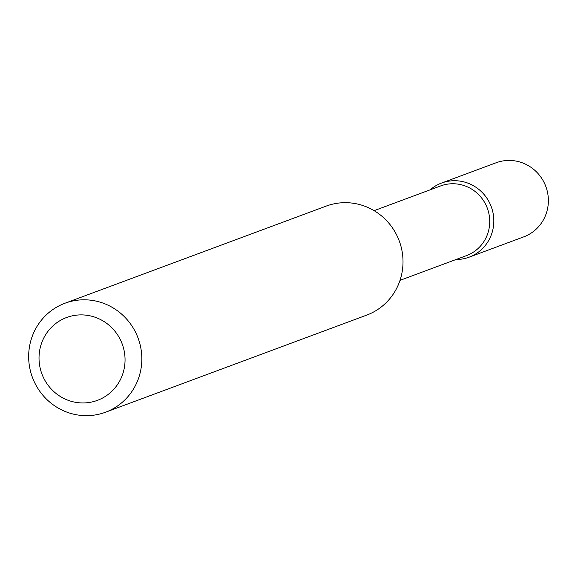 <?xml version="1.0" encoding="UTF-8"?>
<svg xmlns="http://www.w3.org/2000/svg" width="575" height="575" viewBox="0 0 575 575"><rect width="100%" height="100%" fill="white"/><g stroke="black" fill="none" stroke-linecap="round" stroke-linejoin="round"><path stroke-width="0.86" d="M469.121 257.176L523.674 236.893A39.546 38.338 -110.4 0 0 527.656 235.139A39.546 38.338 -110.4 0 0 544.985 184.388A39.546 38.338 -110.4 0 0 496.11 162.768L441.564 183.051A39.546 38.338 -110.4 0 0 437.582 184.798A39.546 38.338 -110.4 0 0 430.129 189.829A39.546 38.338 -110.4 0 1 489.483 202.644A39.546 38.338 -110.4 0 1 456.04 259.512A39.546 38.338 -110.4 0 0 469.121 257.176A39.546 38.338 -110.4 0 0 473.103 255.429A39.546 38.338 -110.4 0 0 490.432 204.671A39.546 38.338 -110.4 0 0 441.564 183.051M43.88 378.451A44.196 42.845 -110.4 0 0 101.89 398.389A44.196 42.845 -110.4 0 0 120.197 339.394A44.196 42.845 -110.4 0 0 62.186 319.456A44.196 42.845 -110.4 0 0 43.88 378.451M35.039 383.417A58.154 56.372 -110.4 0 0 105.513 412.232A58.154 56.372 -110.4 0 0 135.448 332.041A58.154 56.372 -110.4 0 0 64.982 303.226A58.154 56.372 -110.4 0 0 35.039 383.417M105.513 412.232L366.685 315.122A58.154 56.372 -110.4 0 0 396.628 234.923A58.154 56.372 -110.4 0 0 326.154 206.109L64.982 303.226M400.013 280.348L466.505 255.616A37.174 36.038 -110.4 0 0 485.645 204.355A37.174 36.038 -110.4 0 0 440.601 185.941L374.102 210.666"/></g></svg>
